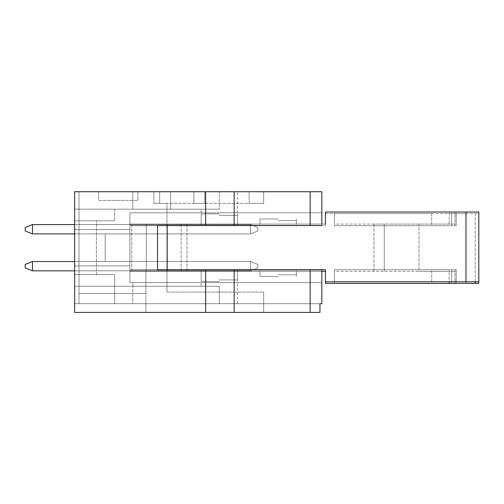 <?xml version="1.0" encoding="UTF-8"?>
<svg xmlns="http://www.w3.org/2000/svg" width="504" height="504" viewBox="0 0 504 504"><rect width="100%" height="100%" fill="white"/><g stroke="black" fill="none" stroke-linecap="round" stroke-linejoin="round"><path stroke-width="0.38" stroke-dasharray="2.52 1.89" d="M263.661 203.364L263.661 191.728L263.661 203.364L166.969 203.364L263.661 203.364L263.661 191.728L249.121 191.728L321.823 191.728L153.884 191.728L263.661 191.728L263.661 203.364L249.121 203.364L263.661 203.364L263.661 191.728L263.661 203.364L263.661 191.728L263.661 203.364L166.969 203.364L263.661 203.364M193.87 191.728L159.699 191.728L204.775 191.728L159.699 191.728L193.87 191.728L193.87 203.364L204.775 203.364L193.87 203.364L193.87 191.728M98.627 191.728L137.888 191.728L98.627 191.728L98.627 200.453L137.888 200.453L137.888 191.728L137.888 200.453L98.627 200.453L98.627 191.728M224.431 191.728L262.206 191.728L224.431 191.728M205.645 269.886L205.645 312.417L74.636 312.417L319.958 312.417L74.636 312.417L74.636 286.24L219.316 286.24L74.636 286.24L114.622 286.24L74.636 286.24L74.636 274.611L114.622 274.611L74.636 274.611L74.636 303.692L237.491 303.692L74.636 303.692L74.636 312.417L74.636 191.728L74.636 209.179L219.316 209.179L74.636 209.179L219.316 209.179L79.002 209.179L79.002 191.728L79.002 220.809L79.002 209.179L132.798 209.179L74.636 209.179L74.636 220.809L114.622 220.809L74.636 220.809L114.622 220.809L74.636 220.809L74.636 274.611L114.622 274.611L79.002 274.611L79.002 220.809L79.002 303.692L79.002 224.589L79.002 293.511L145.883 293.511L79.002 293.511L145.883 293.511L79.002 293.511L145.883 293.511L79.002 293.511L145.883 293.511L79.002 293.511L145.883 293.511L79.002 293.511L145.883 293.511L79.002 293.511L145.883 293.511L79.002 293.511L145.883 293.511L79.002 293.511L145.883 293.511L79.002 293.511L145.883 293.511L79.002 293.511L145.883 293.511L79.002 293.511L145.883 293.511L79.002 293.511L145.883 293.511L79.002 293.511L145.883 293.511L79.002 293.511L145.883 293.511L79.002 293.511L145.883 293.511L79.002 293.511L145.883 293.511L79.002 293.511L145.883 293.511L79.002 293.511L145.883 293.511L145.883 270.831L145.883 293.511L145.883 270.831L145.883 293.511L145.883 270.831L145.883 293.511L145.883 270.831L145.883 293.511L145.883 270.831L145.883 293.511L145.883 270.831L145.883 293.511L145.883 270.831L145.883 293.511L145.883 270.831L145.883 293.511L145.883 270.831L145.883 293.511L145.883 270.831L145.883 293.511L145.883 270.831L145.883 293.511L145.883 270.831L145.883 293.511L145.883 270.831L145.883 293.511L145.883 270.831L145.883 293.511L145.883 270.831L145.883 293.511L145.883 270.831L145.883 293.511L145.883 270.831L145.883 293.511L145.883 270.831L145.883 293.511L145.883 270.831L145.883 293.511L145.883 270.831L145.883 293.511L79.002 293.511L145.883 293.511L79.002 293.511L79.002 303.692L145.883 303.692L79.002 303.692L79.002 274.611L74.636 274.611L74.636 191.728L321.823 191.728L321.823 225.534L157.519 225.534L157.519 269.886L234.158 269.886L234.158 312.417L319.958 312.417L319.958 303.692L321.823 303.692L263.661 303.692L321.823 303.692L321.823 269.886L129.893 269.886L129.893 282.605L129.893 212.814L129.893 269.886L129.893 212.814L321.823 212.814L321.823 191.728L321.823 224.085L129.893 224.085L166.969 224.085L166.969 203.364L166.969 269.741M145.883 303.692L263.661 303.692L263.661 312.417L263.661 303.692L263.661 312.417L263.661 303.692L263.661 312.417L263.661 303.692L145.883 303.692L263.661 303.692L263.661 292.062L263.661 303.692L145.883 303.692L263.661 303.692L145.883 303.692L145.883 312.417L263.661 312.417L145.883 312.417L145.883 293.511L79.002 293.511L79.002 224.589L79.002 293.511L79.002 224.589L79.002 293.511L79.002 224.589L79.002 293.511L79.002 224.589L79.002 293.511L79.002 224.589L79.002 293.511L79.002 224.589L79.002 293.511L79.002 224.589L79.002 293.511L79.002 224.589L79.002 293.511L79.002 224.589L79.002 293.511L79.002 224.589L79.002 293.511L79.002 224.589L79.002 293.511L79.002 224.589L79.002 293.511L79.002 224.589L79.002 293.511L79.002 224.589L79.002 293.511L79.002 224.589L79.002 293.511L79.002 224.589L79.002 293.511L79.002 224.589L79.002 293.511L79.002 224.589L79.002 293.511L79.002 224.589L79.002 293.511L145.883 293.511L145.883 303.692M132.798 303.692L114.622 303.692L132.798 303.692L132.798 286.24L132.798 303.692M74.636 303.692L319.958 303.692L74.636 303.692M219.316 303.692L237.491 303.692L219.316 303.692L219.316 286.24L114.622 286.24L219.316 286.24L201.14 286.24L219.316 286.24L219.316 303.692M105.172 261.526L166.969 261.526L166.969 270.831L166.969 261.526L166.969 270.831L166.969 261.526L166.969 270.831L166.969 261.526L166.969 270.831L166.969 261.526L166.969 270.831L166.969 261.526L166.969 270.831L166.969 261.526L166.969 270.831L166.969 261.526L166.969 270.831L166.969 261.526L166.969 270.831L166.969 261.526L166.969 270.831L166.969 261.526L166.969 270.831L166.969 261.526L166.969 270.831L166.969 261.526L166.969 270.831L166.969 261.526L166.969 270.831L166.969 261.526L166.969 270.831L166.969 261.526L166.969 270.831L166.969 261.526L166.969 270.831L166.969 261.526L166.969 270.831L166.969 261.526L166.969 270.831L166.969 261.526L166.969 270.831L166.969 261.526L105.172 261.526L166.969 261.526L105.172 261.526L166.969 261.526L105.172 261.526L166.969 261.526L105.172 261.526L166.969 261.526L105.172 261.526L166.969 261.526L105.172 261.526L166.969 261.526L105.172 261.526L166.969 261.526L105.172 261.526L166.969 261.526L105.172 261.526L166.969 261.526L105.172 261.526L166.969 261.526L105.172 261.526L166.969 261.526L105.172 261.526L166.969 261.526L105.172 261.526L166.969 261.526L105.172 261.526L166.969 261.526L105.172 261.526L166.969 261.526L105.172 261.526L166.969 261.526L105.172 261.526L166.969 261.526L105.172 261.526L166.969 261.526L105.172 261.526L166.969 261.526L105.172 261.526L105.172 233.9L166.969 233.9L166.969 224.589L166.969 233.9L166.969 224.589L166.969 233.9L166.969 224.589L166.969 233.9L166.969 224.589L166.969 233.9L166.969 224.589L166.969 233.9L166.969 224.589L166.969 233.9L166.969 224.589L166.969 233.9L166.969 224.589L166.969 233.9L166.969 224.589L166.969 233.9L166.969 224.589L166.969 233.9L166.969 224.589L166.969 233.9L166.969 224.589L166.969 233.9L166.969 224.589L166.969 233.9L166.969 224.589L166.969 233.9L166.969 224.589L166.969 233.9L166.969 224.589L166.969 233.9L166.969 224.589L166.969 233.9L166.969 224.589L166.969 233.9L166.969 224.589L166.969 233.9L166.969 224.589L166.969 233.9L105.172 233.9L105.172 261.526L105.172 233.9L105.172 261.526L105.172 233.9L166.969 233.9L105.172 233.9L105.172 261.526L105.172 233.9L166.969 233.9L105.172 233.9L105.172 261.526L105.172 233.9L166.969 233.9L105.172 233.9L105.172 261.526L105.172 233.9L166.969 233.9L105.172 233.9L105.172 261.526L105.172 233.9L166.969 233.9L105.172 233.9L105.172 261.526L105.172 233.9L166.969 233.9L105.172 233.9L105.172 261.526L105.172 233.9L166.969 233.9L105.172 233.9L105.172 261.526L105.172 233.9L166.969 233.9L105.172 233.9L105.172 261.526L105.172 233.9L166.969 233.9L105.172 233.9L105.172 261.526L105.172 233.9L166.969 233.9L105.172 233.9L105.172 261.526L105.172 233.9L166.969 233.9L105.172 233.9L105.172 261.526L105.172 233.9L166.969 233.9L105.172 233.9L105.172 261.526L105.172 233.9L166.969 233.9L105.172 233.9L105.172 261.526L105.172 233.9L166.969 233.9L105.172 233.9L105.172 261.526L105.172 233.9L166.969 233.9L105.172 233.9L105.172 261.526L105.172 233.9L166.969 233.9L105.172 233.9L105.172 261.526L105.172 233.9L166.969 233.9L105.172 233.9L105.172 261.526L105.172 233.9L166.969 233.9L105.172 233.9L105.172 261.526M145.883 270.831L166.969 270.831L145.883 270.831M74.636 247.71L74.636 229.534L74.636 247.71M129.893 247.71L129.893 265.885L129.893 247.71M166.969 269.886L166.969 292.062L166.969 271.341L129.893 271.341L129.893 282.605L321.823 282.605L321.823 271.341L321.823 282.605L129.893 282.605L129.893 212.814L321.823 212.814L321.823 225.534L129.893 225.534L157.519 225.534L157.519 269.886L157.519 225.534L129.893 225.534L321.823 225.534M234.158 269.886L129.893 269.886L129.893 282.605L129.893 271.341L325.439 271.341L325.439 283.406L478.8 283.406M166.969 292.062L263.661 292.062L166.969 292.062M219.316 212.814L237.491 212.814L219.316 212.814M219.316 209.179L201.14 209.179L219.316 209.179L219.316 191.728L219.316 209.179M114.622 209.179L132.798 209.179L114.622 209.179L114.622 220.809L114.622 209.179M132.798 209.179L132.798 191.728L132.798 209.179M129.893 282.605L129.893 212.814L129.893 271.341L321.823 271.341L166.969 271.341L166.969 224.085L129.893 224.085L129.893 212.814L321.823 212.814L129.893 212.814L129.893 282.605L321.823 282.605L129.893 282.605M205.645 312.417L234.158 312.417M219.316 282.605L237.491 282.605L219.316 282.605M166.969 203.364L153.884 203.364L166.969 203.364L159.699 203.364L166.969 203.364L159.699 203.364L159.699 191.728L159.699 203.364L166.969 203.364M153.884 203.364L153.884 191.728L153.884 203.364M170.604 209.179L170.604 191.728L170.604 209.179M321.823 271.341L129.893 271.341L129.893 224.085L321.823 224.085M129.893 269.886L157.519 269.886L129.893 269.886M79.002 224.589L166.969 224.589L79.002 224.589M105.172 233.9L166.969 233.9L105.172 233.9M224.431 191.583L262.206 191.728M145.883 312.417L263.661 312.417L145.883 312.417M249.121 203.364L249.121 191.728L249.121 203.364M159.699 203.364L159.699 191.728L159.699 203.364M419.026 224.085L373.949 224.085L449.19 224.085L419.026 224.085L419.026 269.741L449.19 269.741L449.19 281.805L475.259 281.805L475.259 213.614L449.19 213.614L449.19 225.685L373.949 225.685L449.19 225.685M449.19 224.085L449.19 212.014L475.259 212.014L475.259 281.805L478.8 281.805L478.8 213.614L475.259 213.614M157.519 269.741L146.261 269.741L167.196 269.741L167.196 224.085L131.72 224.085L325.439 224.085L167.196 224.085L167.196 225.534M146.261 224.085L146.261 269.741L131.72 269.741L146.261 269.741L146.261 224.085L146.261 269.741M131.72 224.085L131.72 269.741M167.196 269.741L167.196 224.085L167.196 269.741L325.439 269.741L325.439 281.805L449.19 281.805L449.19 271.341L419.026 271.341L419.026 225.685M186.971 224.085L186.971 269.741M465.967 283.406L465.967 213.614L325.439 213.614L325.439 225.685L167.196 225.685L167.196 271.341L131.72 271.341L167.196 271.341L167.196 225.685L325.439 225.685L325.439 212.014L449.19 212.014M449.19 269.741L384.281 269.741L384.281 224.085L384.281 269.741L373.949 269.741L419.026 269.741M373.949 224.085L373.949 269.741L373.949 224.085M454.999 212.014L334.473 212.014L456.252 212.014L454.999 212.014L454.999 224.085L431.707 224.085L431.707 212.014M478.8 212.014L475.259 212.014M431.707 281.805L334.473 281.805L431.707 281.805L431.707 269.741L456.252 269.741L334.473 269.741L431.707 269.741M219.316 224.085L201.14 224.085L219.316 224.085M278.183 224.085L260.007 224.085L278.183 224.085M431.707 224.085L334.473 224.085L334.473 212.014L334.473 224.085L454.999 224.085M278.183 218.994L260.007 218.994L278.183 218.994M219.316 213.904L201.14 213.904L219.316 213.904M219.316 269.741L237.491 269.741L219.316 269.741M278.183 269.741L296.358 269.741L278.183 269.741M334.473 269.741L334.473 281.805L334.473 269.741M278.183 274.831L296.358 274.831L278.183 274.831M219.316 279.915L237.491 279.915L219.316 279.915M167.196 225.685L131.72 225.685L167.196 225.685L167.196 271.341L167.196 225.685M146.261 271.341L146.261 225.685M131.72 271.341L131.72 225.685M186.971 271.341L186.971 225.685M325.439 271.341L325.439 281.805M419.026 271.341L449.19 271.341M384.281 271.341L384.281 225.685L384.281 271.341M325.439 213.614L449.19 213.614M373.949 271.341L373.949 225.685L373.949 271.341M454.999 283.406L334.473 283.406L456.252 283.406L454.999 283.406L454.999 271.341L431.707 271.341L431.707 283.406M431.707 213.614L334.473 213.614L431.707 213.614L431.707 225.685L456.252 225.685L334.473 225.685L431.707 225.685M465.967 213.614L478.8 213.614M219.316 271.341L201.14 271.341L219.316 271.341M278.183 271.341L260.007 271.341L278.183 271.341M431.707 271.341L334.473 271.341L334.473 283.406L334.473 271.341L454.999 271.341M278.183 276.425L260.007 276.425L278.183 276.425M219.316 281.516L201.14 281.516L219.316 281.516M219.316 225.685L237.491 225.685L219.316 225.685M278.183 225.685L296.358 225.685L278.183 225.685M334.473 225.685L334.473 213.614L334.473 225.685M278.183 220.594L296.358 220.594L278.183 220.594M219.316 215.504L237.491 215.504L219.316 215.504M32.47 270.831L25.2 267.92L32.47 270.831L32.47 261.526L25.2 264.43L32.47 261.526L250.576 261.526L257.846 264.43L250.576 261.526L32.47 261.526L25.2 264.43L32.47 261.526L250.576 261.526L250.576 270.831L257.846 267.92L250.576 270.831L257.846 267.92L257.846 264.43L250.576 261.526L32.47 261.526L32.47 270.831L25.2 267.92L32.47 270.831L25.2 267.92L25.2 264.43L32.47 261.526L250.576 261.526L257.846 264.43L250.576 261.526L32.47 261.526L25.2 264.43L32.47 261.526L250.576 261.526L250.576 270.831L257.846 267.92L257.846 264.43L250.576 261.526L32.47 261.526L32.47 270.831L25.2 267.92L25.2 264.43L32.47 261.526L250.576 261.526L257.846 264.43L250.576 261.526L250.576 270.831L257.846 267.92L250.576 270.831L257.846 267.92L257.846 264.43L250.576 261.526L257.846 264.43L250.576 261.526L250.576 270.831L257.846 267.92L250.576 270.831L257.846 267.92L250.576 270.831L257.846 267.92L250.576 270.831L257.846 267.92L250.576 270.831L257.846 267.92L250.576 270.831L257.846 267.92L250.576 270.831L257.846 267.92L250.576 270.831L257.846 267.92L250.576 270.831L257.846 267.92L250.576 270.831L257.846 267.92L250.576 270.831L257.846 267.92L250.576 270.831L257.846 267.92L257.846 264.43L250.576 261.526L257.846 264.43L257.846 267.92L257.846 264.43L250.576 261.526L257.846 264.43L257.846 267.92L257.846 264.43L257.846 267.92L257.846 264.43L257.846 267.92L257.846 264.43L257.846 267.92L257.846 264.43L257.846 267.92L257.846 264.43L257.846 267.92L257.846 264.43L257.846 267.92L257.846 264.43L257.846 267.92L257.846 264.43L257.846 267.92L257.846 264.43L257.846 267.92L257.846 264.43L257.846 267.92L257.846 264.43L250.576 261.526L32.47 261.526L25.2 264.43L32.47 261.526L32.47 270.831L25.2 267.92L32.47 270.831L25.2 267.92L25.2 264.43L32.47 261.526L25.2 264.43L32.47 261.526L32.47 270.831L25.2 267.92L25.2 264.43L32.47 261.526L25.2 264.43L32.47 261.526L32.47 270.831L25.2 267.92L32.47 270.831L25.2 267.92L32.47 270.831L25.2 267.92L32.47 270.831L25.2 267.92L32.47 270.831L25.2 267.92L32.47 270.831L25.2 267.92L32.47 270.831L25.2 267.92L32.47 270.831L25.2 267.92L32.47 270.831L25.2 267.92L32.47 270.831L25.2 267.92L32.47 270.831L25.2 267.92L32.47 270.831L25.2 267.92L25.2 264.43L25.2 267.92L25.2 264.43L25.2 267.92L25.2 264.43L25.2 267.92L25.2 264.43L25.2 267.92L25.2 264.43L25.2 267.92L25.2 264.43L25.2 267.92L25.2 264.43L25.2 267.92L25.2 264.43L25.2 267.92L25.2 264.43L25.2 267.92L25.2 264.43L25.2 267.92L25.2 264.43L25.2 267.92L25.2 264.43L32.47 261.526L250.576 261.526L250.576 270.831L32.47 270.831L250.576 270.831L250.576 261.526L32.47 261.526L32.47 270.831L32.47 261.526L25.2 264.43L25.2 267.92L25.2 264.43L32.47 261.526L250.576 261.526L257.846 264.43L257.846 267.92L257.846 264.43L250.576 261.526L250.576 270.831L32.47 270.831L250.576 270.831L250.576 261.526L32.47 261.526L32.47 270.831L32.47 261.526L25.2 264.43L25.2 267.92L32.47 270.831L250.576 270.831L32.47 270.831L32.47 261.526L250.576 261.526L257.846 264.43L257.846 267.92L250.576 270.831L250.576 261.526L250.576 270.831L32.47 270.831L250.576 270.831L250.576 261.526L32.47 261.526L32.47 270.831L32.47 261.526L25.2 264.43L32.47 261.526L250.576 261.526L257.846 264.43L250.576 261.526L250.576 270.831L32.47 270.831L250.576 270.831L250.576 261.526L32.47 261.526L32.47 270.831L32.47 261.526L25.2 264.43L25.2 267.92L32.47 270.831L250.576 270.831L32.47 270.831L32.47 261.526L250.576 261.526L257.846 264.43L257.846 267.92L250.576 270.831L250.576 261.526L250.576 270.831L32.47 270.831L250.576 270.831L250.576 261.526L32.47 261.526L32.47 270.831L32.47 261.526L25.2 264.43L32.47 261.526L250.576 261.526L257.846 264.43L250.576 261.526L250.576 270.831L32.47 270.831L250.576 270.831L250.576 261.526L32.47 261.526L32.47 270.831L32.47 261.526L25.2 264.43L25.2 267.92L25.2 264.43L32.47 261.526L250.576 261.526L257.846 264.43L257.846 267.92L257.846 264.43L250.576 261.526L250.576 270.831L32.47 270.831L250.576 270.831L250.576 261.526L32.47 261.526L32.47 270.831L32.47 261.526L25.2 264.43L25.2 267.92L32.47 270.831L250.576 270.831L32.47 270.831L32.47 261.526L250.576 261.526L257.846 264.43L257.846 267.92L250.576 270.831L250.576 261.526L250.576 270.831L32.47 270.831L250.576 270.831L250.576 261.526L32.47 261.526L32.47 270.831L32.47 261.526L25.2 264.43L32.47 261.526L250.576 261.526L257.846 264.43L250.576 261.526L250.576 270.831L32.47 270.831L250.576 270.831L250.576 261.526L32.47 261.526L32.47 270.831L32.47 261.526L25.2 264.43L25.2 267.92L32.47 270.831L250.576 270.831L32.47 270.831L32.47 261.526L250.576 261.526L257.846 264.43L257.846 267.92L250.576 270.831L250.576 261.526L250.576 270.831L32.47 270.831L250.576 270.831L250.576 261.526L32.47 261.526L32.47 270.831L32.47 261.526L25.2 264.43L32.47 261.526L250.576 261.526L257.846 264.43L250.576 261.526L250.576 270.831L32.47 270.831L250.576 270.831L250.576 261.526L32.47 261.526L32.47 270.831L32.47 261.526L25.2 264.43L25.2 267.92L25.2 264.43L32.47 261.526L250.576 261.526L257.846 264.43L257.846 267.92L257.846 264.43L250.576 261.526L250.576 270.831L32.47 270.831L250.576 270.831L250.576 261.526L32.47 261.526L32.47 270.831L32.47 261.526L25.2 264.43L25.2 267.92L32.47 270.831L250.576 270.831L32.47 270.831L32.47 261.526L250.576 261.526L257.846 264.43L257.846 267.92L250.576 270.831L250.576 261.526L250.576 270.831L32.47 270.831L250.576 270.831L250.576 261.526L32.47 261.526L32.47 270.831L32.47 261.526L25.2 264.43L32.47 261.526L250.576 261.526L257.846 264.43L250.576 261.526L250.576 270.831L32.47 270.831L250.576 270.831L250.576 261.526L32.47 261.526L32.47 270.831L32.47 261.526L25.2 264.43L25.2 267.92L32.47 270.831L250.576 270.831L74.636 270.831M32.47 233.9L25.2 230.989L32.47 233.9L32.47 224.589L25.2 227.499L32.47 224.589L250.576 224.589L257.846 227.499L250.576 224.589L32.47 224.589L25.2 227.499L32.47 224.589L250.576 224.589L250.576 233.9L257.846 230.989L250.576 233.9L257.846 230.989L257.846 227.499L250.576 224.589L32.47 224.589L32.47 233.9L25.2 230.989L32.47 233.9L25.2 230.989L25.2 227.499L32.47 224.589L250.576 224.589L257.846 227.499L250.576 224.589L32.47 224.589L25.2 227.499L32.47 224.589L250.576 224.589L250.576 233.9L257.846 230.989L257.846 227.499L250.576 224.589L32.47 224.589L32.47 233.9L25.2 230.989L25.2 227.499L32.47 224.589L250.576 224.589L257.846 227.499L250.576 224.589L250.576 233.9L257.846 230.989L250.576 233.9L257.846 230.989L257.846 227.499L250.576 224.589L257.846 227.499L250.576 224.589L250.576 233.9L257.846 230.989L250.576 233.9L257.846 230.989L250.576 233.9L257.846 230.989L250.576 233.9L257.846 230.989L250.576 233.9L257.846 230.989L250.576 233.9L257.846 230.989L250.576 233.9L257.846 230.989L250.576 233.9L257.846 230.989L250.576 233.9L257.846 230.989L250.576 233.9L257.846 230.989L250.576 233.9L257.846 230.989L250.576 233.9L257.846 230.989L257.846 227.499L250.576 224.589L257.846 227.499L257.846 230.989L257.846 227.499L250.576 224.589L257.846 227.499L257.846 230.989L257.846 227.499L257.846 230.989L257.846 227.499L257.846 230.989L257.846 227.499L257.846 230.989L257.846 227.499L257.846 230.989L257.846 227.499L257.846 230.989L257.846 227.499L257.846 230.989L257.846 227.499L257.846 230.989L257.846 227.499L257.846 230.989L257.846 227.499L257.846 230.989L257.846 227.499L257.846 230.989L257.846 227.499L250.576 224.589L32.47 224.589L25.2 227.499L32.47 224.589L32.47 233.9L25.2 230.989L32.47 233.9L25.2 230.989L25.2 227.499L32.47 224.589L25.2 227.499L32.47 224.589L32.47 233.9L25.2 230.989L25.2 227.499L32.47 224.589L25.2 227.499L32.47 224.589L32.47 233.9L25.2 230.989L32.47 233.9L25.2 230.989L32.47 233.9L25.2 230.989L32.47 233.9L25.2 230.989L32.47 233.9L25.2 230.989L32.47 233.9L25.2 230.989L32.47 233.9L25.2 230.989L32.47 233.9L25.2 230.989L32.47 233.9L25.2 230.989L32.47 233.9L25.2 230.989L32.47 233.9L25.2 230.989L32.47 233.9L25.2 230.989L25.2 227.499L25.2 230.989L25.2 227.499L25.2 230.989L25.2 227.499L25.2 230.989L25.2 227.499L25.2 230.989L25.2 227.499L25.2 230.989L25.2 227.499L25.2 230.989L25.2 227.499L25.2 230.989L25.2 227.499L25.2 230.989L25.2 227.499L25.2 230.989L25.2 227.499L25.2 230.989L25.2 227.499L25.2 230.989L25.2 227.499L32.47 224.589L250.576 224.589L250.576 233.9L32.47 233.9L250.576 233.9L250.576 224.589L32.47 224.589L32.47 233.9L32.47 224.589L25.2 227.499L25.2 230.989L25.2 227.499L32.47 224.589L250.576 224.589L257.846 227.499L257.846 230.989L257.846 227.499L250.576 224.589L250.576 233.9L32.47 233.9L250.576 233.9L250.576 224.589L32.47 224.589L32.47 233.9L32.47 224.589L25.2 227.499L25.2 230.989L32.47 233.9L250.576 233.9L32.47 233.9L32.47 224.589L250.576 224.589L257.846 227.499L257.846 230.989L250.576 233.9L250.576 224.589L250.576 233.9L32.47 233.9L250.576 233.9L250.576 224.589L32.47 224.589L32.47 233.9L32.47 224.589L25.2 227.499L32.47 224.589L250.576 224.589L257.846 227.499L250.576 224.589L250.576 233.9L32.47 233.9L250.576 233.9L250.576 224.589L32.47 224.589L32.47 233.9L32.47 224.589L25.2 227.499L25.2 230.989L32.47 233.9L250.576 233.9L32.47 233.9L32.47 224.589L250.576 224.589L257.846 227.499L257.846 230.989L250.576 233.9L250.576 224.589L250.576 233.9L32.47 233.9L250.576 233.9L250.576 224.589L32.47 224.589L32.47 233.9L32.47 224.589L25.2 227.499L32.47 224.589L250.576 224.589L257.846 227.499L250.576 224.589L250.576 233.9L32.47 233.9L250.576 233.9L250.576 224.589L32.47 224.589L32.47 233.9L32.47 224.589L25.2 227.499L25.2 230.989L25.2 227.499L32.47 224.589L250.576 224.589L257.846 227.499L257.846 230.989L257.846 227.499L250.576 224.589L250.576 233.9L32.47 233.9L250.576 233.9L250.576 224.589L32.47 224.589L32.47 233.9L32.47 224.589L25.2 227.499L25.2 230.989L32.47 233.9L250.576 233.9L32.47 233.9L32.47 224.589L250.576 224.589L257.846 227.499L257.846 230.989L250.576 233.9L250.576 224.589L250.576 233.9L32.47 233.9L250.576 233.9L250.576 224.589L32.47 224.589L32.47 233.9L32.47 224.589L25.2 227.499L32.47 224.589L250.576 224.589L257.846 227.499L250.576 224.589L250.576 233.9L32.47 233.9L250.576 233.9L250.576 224.589L32.47 224.589L32.47 233.9L32.47 224.589L25.2 227.499L25.2 230.989L32.47 233.9L250.576 233.9L32.47 233.9L32.47 224.589L250.576 224.589L257.846 227.499L257.846 230.989L250.576 233.9L250.576 224.589L250.576 233.9L32.47 233.9L250.576 233.9L250.576 224.589L32.47 224.589L32.47 233.9L32.47 224.589L25.2 227.499L32.47 224.589L250.576 224.589L257.846 227.499L250.576 224.589L250.576 233.9L32.47 233.9L250.576 233.9L250.576 224.589L32.47 224.589L32.47 233.9L32.47 224.589L25.2 227.499L25.2 230.989L25.2 227.499L32.47 224.589L250.576 224.589L257.846 227.499L257.846 230.989L257.846 227.499L250.576 224.589L250.576 233.9L32.47 233.9L250.576 233.9L250.576 224.589L32.47 224.589L32.47 233.9L32.47 224.589L25.2 227.499L25.2 230.989L32.47 233.9L250.576 233.9L32.47 233.9L32.47 224.589L250.576 224.589L257.846 227.499L257.846 230.989L250.576 233.9L250.576 224.589L250.576 233.9L32.47 233.9L250.576 233.9L250.576 224.589L32.47 224.589L32.47 233.9L32.47 224.589L25.2 227.499L32.47 224.589L250.576 224.589L257.846 227.499L250.576 224.589L250.576 233.9L32.47 233.9L250.576 233.9L250.576 224.589L32.47 224.589L32.47 233.9L32.47 224.589L25.2 227.499L25.2 230.989L32.47 233.9L250.576 233.9L74.636 233.9M32.47 261.526L250.576 261.526L250.576 270.831L257.846 267.92L257.846 264.43L250.576 261.526L250.576 270.831L257.846 267.92L250.576 270.831L250.576 269.886M250.576 269.741L250.576 261.526L74.636 261.526M253.304 269.741L252.939 269.886M250.576 261.526L257.846 264.43L250.576 261.526M32.47 224.589L250.576 224.589L257.846 227.499L250.576 224.589L257.846 227.499L257.846 230.989L250.576 233.9L250.576 224.589L250.576 233.9L257.846 230.989L250.576 233.9L250.576 224.589L74.636 224.589M257.846 230.989L250.576 233.9L257.846 230.989M114.622 274.611L114.622 303.692L114.622 274.611M310.136 269.886L310.136 312.417M310.136 191.728L310.136 225.534M234.158 191.728L234.158 225.534M205.645 191.728L205.645 225.534M181.163 224.085L181.163 269.741M451.697 224.085L451.697 212.014M454.999 269.741L454.999 281.805M451.697 269.741L451.697 281.805M181.163 271.341L181.163 225.685M451.697 271.341L451.697 283.406M454.999 225.685L454.999 213.614M451.697 225.685L451.697 213.614M132.798 286.24L132.798 282.605L132.798 286.24M96.447 274.611L96.447 220.809L96.447 274.611M237.491 212.814L237.491 191.728L237.491 212.814M201.14 212.814L201.14 209.179L201.14 212.814M237.491 303.692L237.491 282.605L237.491 303.692M201.14 286.24L201.14 282.605L201.14 286.24M129.893 229.534L74.636 229.534L129.893 229.534M129.893 265.885L74.636 265.885L129.893 265.885M204.775 203.364L204.775 191.728L204.775 203.364M456.252 224.085L456.252 212.014M260.007 218.994L260.007 224.085M296.358 218.994L296.358 224.085M201.14 213.904L201.14 224.085M237.491 213.904L237.491 224.085M456.252 269.741L456.252 281.805M296.358 274.831L296.358 269.886M260.007 274.831L260.007 269.886M237.491 279.915L237.491 269.886M201.14 279.915L201.14 269.886M456.252 271.341L456.252 283.406M296.358 276.425L296.358 271.341M260.007 276.425L260.007 271.341M237.491 281.516L237.491 271.341M201.14 281.516L201.14 271.341M456.252 225.685L456.252 213.614M260.007 220.594L260.007 225.685M296.358 220.594L296.358 225.685M201.14 215.504L201.14 225.685M237.491 215.504L237.491 225.685"/><path stroke-width="0.76" d="M321.823 224.085L321.823 191.728L74.636 191.728L74.636 312.417L319.958 312.417L319.958 303.692L321.823 303.692L321.823 269.886L310.136 269.886L310.136 312.417M205.645 191.728L205.645 225.534L157.519 225.534L157.519 269.886L310.136 269.886M310.136 191.728L310.136 225.534L321.823 225.534M310.136 225.534L205.645 225.534M224.431 191.728L262.206 191.728M167.196 225.534L167.196 269.741L325.439 269.741L325.439 283.406L475.259 283.406L475.259 281.805M325.439 213.614L325.439 224.085L325.439 212.014L465.967 212.014L465.967 281.805L325.439 281.805M167.196 269.741L157.519 269.741M465.967 212.014L478.8 212.014L478.8 281.805L465.967 281.805M449.19 281.805L449.19 283.406M325.439 271.341L321.823 271.341M478.8 281.805L478.8 283.406L475.259 283.406M74.636 270.831L32.47 270.831L32.47 261.526L74.636 261.526M32.47 270.831L25.2 267.92L25.2 264.43L32.47 261.526M253.304 269.741L252.939 269.886M74.636 233.9L32.47 233.9L32.47 224.589L74.636 224.589M32.47 233.9L25.2 230.989L25.2 227.499L32.47 224.589M234.158 269.886L234.158 312.417M205.645 269.886L205.645 312.417M234.158 191.728L234.158 225.534"/></g></svg>
